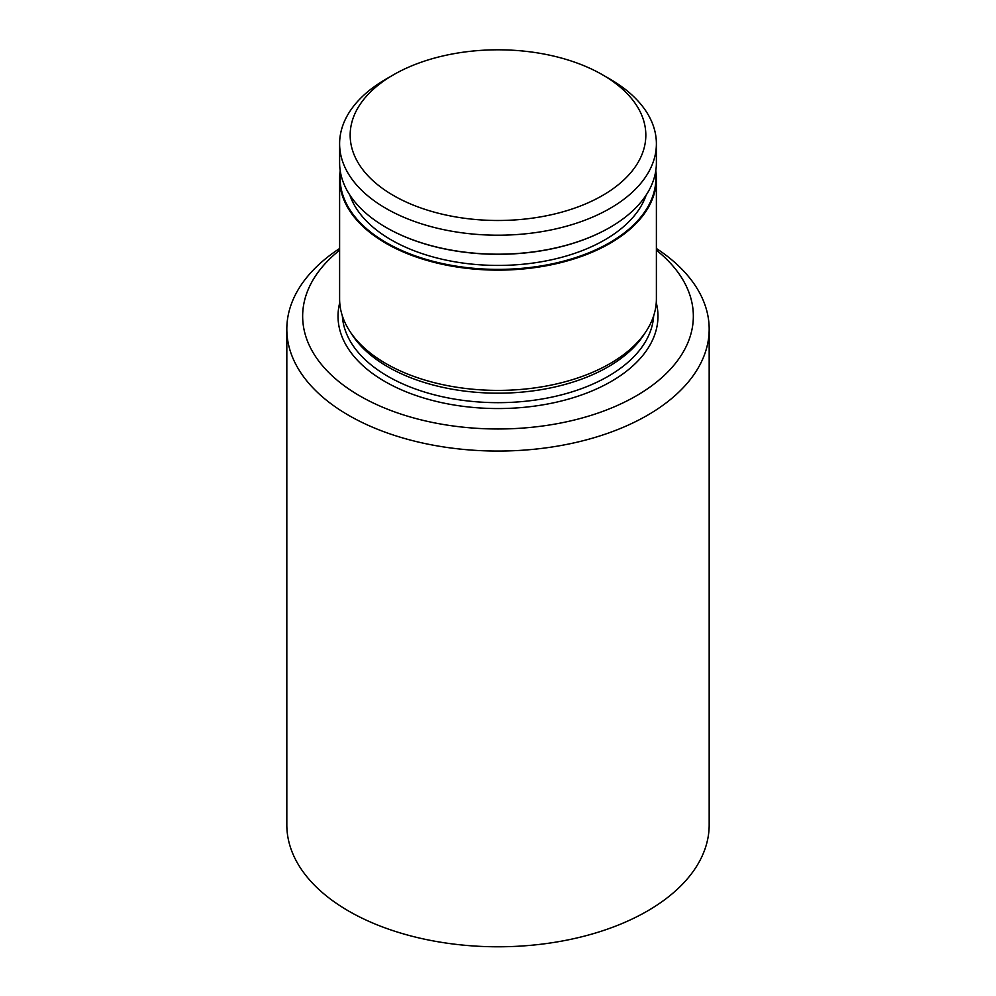 <?xml version="1.0" encoding="UTF-8"?>
<svg xmlns="http://www.w3.org/2000/svg" width="996" height="996" viewBox="0 0 996 996"><rect width="100%" height="100%" fill="white"/><g stroke="black" fill="none" stroke-linecap="round" stroke-linejoin="round"><path stroke-width="1.49" d="M386.187 227.499A157.854 91.134 0 0 0 386.373 227.611A157.854 91.134 0 0 0 609.627 227.611L610 227.399A158.389 91.445 180 0 1 386 227.399A158.389 91.445 180 0 1 339.611 162.734L339.611 143.773A158.389 91.445 0 0 0 437.393 228.246A158.389 91.445 0 0 0 610 208.425A158.389 91.445 0 0 0 656.389 143.773A158.389 91.445 0 0 0 610 79.107L602.53 74.8A147.831 85.345 180 0 1 602.53 195.49A147.831 85.345 180 0 1 393.47 195.502A147.831 85.345 180 0 1 393.47 74.8A147.831 85.345 180 0 1 602.53 74.8M656.389 143.773L656.389 162.734A158.389 91.445 180 0 1 610 227.399L609.627 227.611A157.854 91.134 0 0 0 609.813 227.499M393.47 74.8L386 79.107A158.389 91.445 0 0 0 339.611 143.773M340.221 170.714A158.389 91.445 0 0 0 339.611 178.682A158.389 91.445 0 0 0 437.393 263.168A158.389 91.445 0 0 0 610 243.348A158.389 91.445 0 0 0 656.389 178.682A158.389 91.445 0 0 0 655.779 170.714M655.517 172.283A157.854 91.134 180 0 1 609.627 242.7A157.854 91.134 180 0 1 432.849 261.263A157.854 91.134 180 0 1 340.483 172.283M339.611 178.682L339.611 298.949A158.389 91.445 0 0 0 349.845 331.282A158.389 91.445 0 0 0 610 363.615A158.389 91.445 0 0 0 646.155 331.282A158.389 91.445 0 0 0 656.389 298.949L656.389 178.682M349.833 195.054A150.994 87.175 0 0 0 453.989 261.649A150.994 87.175 0 0 0 604.771 239.899A150.994 87.175 0 0 0 646.167 195.054M349.845 331.282L352.31 335.054A155.75 89.914 0 0 0 608.133 366.852A155.75 89.914 0 0 0 643.69 335.054L646.155 331.282M339.611 248.49A211.177 121.923 0 0 0 286.823 329.128A211.177 121.923 0 0 0 417.187 441.776A211.177 121.923 0 0 0 647.325 415.344A211.177 121.923 0 0 0 709.177 329.128A211.177 121.923 0 0 0 656.389 248.49M656.389 250.183A195.341 112.785 180 0 1 636.133 395.947A195.341 112.785 180 0 1 371.359 402.073A195.341 112.785 180 0 1 339.611 250.183M286.823 329.128L286.823 824.862A211.177 121.923 0 0 0 417.187 937.51A211.177 121.923 0 0 0 647.325 911.079A211.177 121.923 0 0 0 709.177 824.862L709.177 329.128M342.35 315.869A155.75 89.914 0 0 0 440.904 396.408A155.75 89.914 0 0 0 608.133 376.326A155.75 89.914 0 0 0 653.65 315.869M339.748 302.697A159.97 92.354 0 0 0 426.126 398.711A159.97 92.354 0 0 0 611.121 381.505A159.97 92.354 0 0 0 656.252 302.697"/></g></svg>
